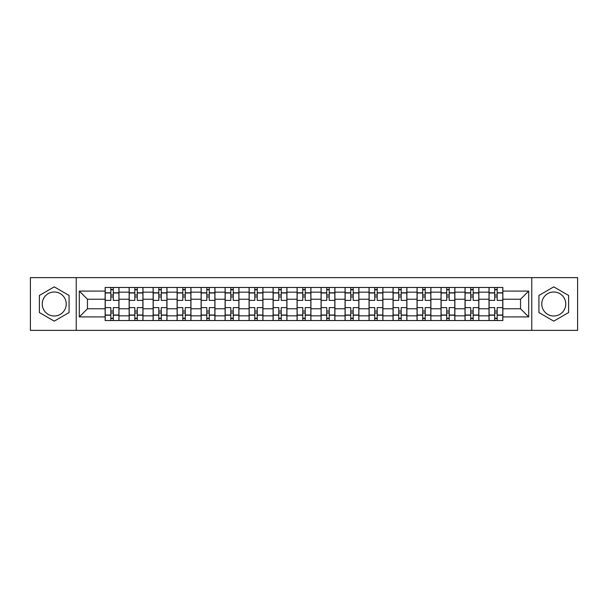 <?xml version="1.0" encoding="UTF-8"?>
<svg xmlns="http://www.w3.org/2000/svg" width="608" height="608" viewBox="0 0 608 608"><rect width="100%" height="100%" fill="white"/><g stroke="black" fill="none" stroke-linecap="round" stroke-linejoin="round"><path stroke-width="0.91" d="M54.241 315.993A11.993 11.993 0 0 1 42.241 304A11.993 11.993 0 0 1 54.241 292.007A11.993 11.993 0 0 1 66.234 304A11.993 11.993 0 0 1 54.241 315.993M553.759 315.993A11.993 11.993 0 0 1 541.766 304A11.993 11.993 0 0 1 553.759 292.007A11.993 11.993 0 0 1 565.759 304A11.993 11.993 0 0 1 553.759 315.993M531.772 330.372L577.6 330.372L577.6 277.628L30.4 277.628L30.4 330.372L531.772 330.372L531.772 277.628M129.139 320.53L129.139 292.159L118.986 292.159L118.986 320.53M118.986 292.159L118.986 287.47M129.139 292.159L129.139 287.47M142.979 287.47L142.979 320.53M153.125 320.53L153.125 287.47M166.972 287.47L166.972 320.53M177.118 320.53L177.118 287.47M190.958 287.47L190.958 320.53M201.111 320.53L201.111 287.47M214.951 287.47L214.951 320.53M225.104 320.53L225.104 287.47M238.944 287.47L238.944 320.53M249.098 320.53L249.098 287.47M262.937 287.47L262.937 320.53M273.091 320.53L273.091 287.47M286.93 287.47L286.93 320.53M297.076 320.53L297.076 287.47M310.924 287.47L310.924 320.53M321.07 320.53L321.07 287.47M334.909 287.47L334.909 320.53M345.063 320.53L345.063 287.47M358.902 287.47L358.902 320.53M369.056 320.53L369.056 287.47M382.896 287.47L382.896 320.53M393.049 320.53L393.049 287.47M406.889 287.47L406.889 320.53M417.042 320.53L417.042 287.47M430.882 287.47L430.882 320.53M441.028 320.53L441.028 287.47M454.875 287.47L454.875 320.53M465.021 320.53L465.021 287.47M478.861 287.47L478.861 320.53M489.014 320.53L489.014 287.47M489.014 308.765L478.861 308.765M465.021 308.765L454.875 308.765M441.028 308.765L430.882 308.765M417.042 308.765L406.889 308.765M393.049 308.765L382.896 308.765M369.056 308.765L358.902 308.765M345.063 308.765L334.909 308.765M321.07 308.765L310.924 308.765M297.076 308.765L286.93 308.765M273.091 308.765L262.937 308.765M249.098 308.765L238.944 308.765M225.104 308.765L214.951 308.765M201.111 308.765L190.958 308.765M177.118 308.765L166.972 308.765M153.125 308.765L142.979 308.765M129.139 308.765L118.986 308.765M489.014 299.235L478.861 299.235M465.021 299.235L454.875 299.235M441.028 299.235L430.882 299.235M417.042 299.235L406.889 299.235M393.049 299.235L382.896 299.235M369.056 299.235L358.902 299.235M345.063 299.235L334.909 299.235M321.07 299.235L310.924 299.235M297.076 299.235L286.93 299.235M273.091 299.235L262.937 299.235M249.098 299.235L238.944 299.235M225.104 299.235L214.951 299.235M201.111 299.235L190.958 299.235M177.118 299.235L166.972 299.235M153.125 299.235L142.979 299.235M129.139 299.235L118.986 299.235M87.461 308.765L105.146 308.765L105.146 299.235L87.461 299.235L87.461 308.765L79.306 316.92L79.306 291.08L105.146 291.08L105.146 299.235M502.854 299.235L502.854 308.765L520.539 308.765L520.539 299.235L502.854 299.235L502.854 287.47L105.146 287.47L105.146 291.08M502.854 291.08L528.694 291.08L528.694 316.92L502.854 316.92L502.854 308.765M105.146 308.765L105.146 320.53L502.854 320.53L502.854 316.92M105.146 316.92L79.306 316.92M76.228 330.372L76.228 277.628M69.076 295.435L54.241 286.862L39.398 295.435L39.398 312.565L54.241 321.138L69.076 312.565L69.076 295.435M568.602 295.435L553.759 286.862L538.924 295.435L538.924 312.565L553.759 321.138L568.602 312.565L568.602 295.435M113.293 318.227L110.831 318.227M110.831 289.773L113.293 289.773M137.286 318.227L134.824 318.227M134.824 289.773L137.286 289.773M161.28 318.227L158.817 318.227M158.817 289.773L161.28 289.773M185.273 318.227L182.81 318.227M182.81 289.773L185.273 289.773M209.266 318.227L206.804 318.227M206.804 289.773L209.266 289.773M233.252 318.227L230.797 318.227M230.797 289.773L233.252 289.773M257.245 318.227L254.782 318.227M254.782 289.773L257.245 289.773M281.238 318.227L278.776 318.227M278.776 289.773L281.238 289.773M305.231 318.227L302.769 318.227M302.769 289.773L305.231 289.773M329.224 318.227L326.762 318.227M326.762 289.773L329.224 289.773M353.218 318.227L350.755 318.227M350.755 289.773L353.218 289.773M377.203 318.227L374.748 318.227M374.748 289.773L377.203 289.773M401.196 318.227L398.734 318.227M398.734 289.773L401.196 289.773M425.19 318.227L422.727 318.227M422.727 289.773L425.19 289.773M449.183 318.227L446.72 318.227M446.72 289.773L449.183 289.773M473.176 318.227L470.714 318.227M470.714 289.773L473.176 289.773M497.169 318.227L494.707 318.227M494.707 289.773L497.169 289.773M79.306 291.08L87.461 299.235M520.539 308.765L528.694 316.92M520.539 299.235L528.694 291.08M118.91 320.53L118.91 300.382L113.293 300.382L113.293 287.47M110.831 287.47L110.831 300.382L105.222 300.382L105.222 287.47M118.91 300.382L118.91 287.47M105.222 320.53L105.222 307.618L110.831 307.618L110.831 320.53M113.293 320.53L113.293 307.618L118.91 307.618M110.831 297L113.293 297M105.222 307.618L105.222 300.382M113.293 311L110.831 311M113.293 318.531L110.831 318.531M110.831 312.998L113.293 312.998M113.293 295.002L110.831 295.002M110.831 289.469L113.293 289.469M142.903 320.53L142.903 300.382L137.286 300.382L137.286 287.47M134.824 287.47L134.824 300.382L129.215 300.382L129.215 287.47M142.903 300.382L142.903 287.47M129.215 320.53L129.215 307.618L134.824 307.618L134.824 320.53M137.286 320.53L137.286 307.618L142.903 307.618M134.824 297L137.286 297M129.215 307.618L129.215 300.382M137.286 311L134.824 311M137.286 318.531L134.824 318.531M134.824 312.998L137.286 312.998M137.286 295.002L134.824 295.002M134.824 289.469L137.286 289.469M166.896 320.53L166.896 300.382L161.28 300.382L161.28 287.47M158.817 287.47L158.817 300.382L153.208 300.382L153.208 287.47M166.896 300.382L166.896 287.47M153.208 320.53L153.208 307.618L158.817 307.618L158.817 320.53M161.28 320.53L161.28 307.618L166.896 307.618M158.817 297L161.28 297M153.208 307.618L153.208 300.382M161.28 311L158.817 311M161.28 318.531L158.817 318.531M158.817 312.998L161.28 312.998M161.28 295.002L158.817 295.002M158.817 289.469L161.28 289.469M190.882 320.53L190.882 300.382L185.273 300.382L185.273 287.47M182.81 287.47L182.81 300.382L177.194 300.382L177.194 287.47M190.882 300.382L190.882 287.47M177.194 320.53L177.194 307.618L182.81 307.618L182.81 320.53M185.273 320.53L185.273 307.618L190.882 307.618M182.81 297L185.273 297M177.194 307.618L177.194 300.382M185.273 311L182.81 311M185.273 318.531L182.81 318.531M182.81 312.998L185.273 312.998M185.273 295.002L182.81 295.002M182.81 289.469L185.273 289.469M214.875 320.53L214.875 300.382L209.266 300.382L209.266 287.47M206.804 287.47L206.804 300.382L201.187 300.382L201.187 287.47M214.875 300.382L214.875 287.47M201.187 320.53L201.187 307.618L206.804 307.618L206.804 320.53M209.266 320.53L209.266 307.618L214.875 307.618M206.804 297L209.266 297M201.187 307.618L201.187 300.382M209.266 311L206.804 311M209.266 318.531L206.804 318.531M206.804 312.998L209.266 312.998M209.266 295.002L206.804 295.002M206.804 289.469L209.266 289.469M238.868 320.53L238.868 300.382L233.252 300.382L233.252 287.47M230.797 287.47L230.797 300.382L225.18 300.382L225.18 287.47M238.868 300.382L238.868 287.47M225.18 320.53L225.18 307.618L230.797 307.618L230.797 320.53M233.252 320.53L233.252 307.618L238.868 307.618M230.797 297L233.252 297M225.18 307.618L225.18 300.382M233.252 311L230.797 311M233.252 318.531L230.797 318.531M230.797 312.998L233.252 312.998M233.252 295.002L230.797 295.002M230.797 289.469L233.252 289.469M262.861 320.53L262.861 300.382L257.245 300.382L257.245 287.47M254.782 287.47L254.782 300.382L249.174 300.382L249.174 287.47M262.861 300.382L262.861 287.47M249.174 320.53L249.174 307.618L254.782 307.618L254.782 320.53M257.245 320.53L257.245 307.618L262.861 307.618M254.782 297L257.245 297M249.174 307.618L249.174 300.382M257.245 311L254.782 311M257.245 318.531L254.782 318.531M254.782 312.998L257.245 312.998M257.245 295.002L254.782 295.002M254.782 289.469L257.245 289.469M286.854 320.53L286.854 300.382L281.238 300.382L281.238 287.47M278.776 287.47L278.776 300.382L273.167 300.382L273.167 287.47M286.854 300.382L286.854 287.47M273.167 320.53L273.167 307.618L278.776 307.618L278.776 320.53M281.238 320.53L281.238 307.618L286.854 307.618M278.776 297L281.238 297M273.167 307.618L273.167 300.382M281.238 311L278.776 311M281.238 318.531L278.776 318.531M278.776 312.998L281.238 312.998M281.238 295.002L278.776 295.002M278.776 289.469L281.238 289.469M310.848 320.53L310.848 300.382L305.231 300.382L305.231 287.47M302.769 287.47L302.769 300.382L297.152 300.382L297.152 287.47M310.848 300.382L310.848 287.47M297.152 320.53L297.152 307.618L302.769 307.618L302.769 320.53M305.231 320.53L305.231 307.618L310.848 307.618M302.769 297L305.231 297M297.152 307.618L297.152 300.382M305.231 311L302.769 311M305.231 318.531L302.769 318.531M302.769 312.998L305.231 312.998M305.231 295.002L302.769 295.002M302.769 289.469L305.231 289.469M334.833 320.53L334.833 300.382L329.224 300.382L329.224 287.47M326.762 287.47L326.762 300.382L321.146 300.382L321.146 287.47M334.833 300.382L334.833 287.47M321.146 320.53L321.146 307.618L326.762 307.618L326.762 320.53M329.224 320.53L329.224 307.618L334.833 307.618M326.762 297L329.224 297M321.146 307.618L321.146 300.382M329.224 311L326.762 311M329.224 318.531L326.762 318.531M326.762 312.998L329.224 312.998M329.224 295.002L326.762 295.002M326.762 289.469L329.224 289.469M358.826 320.53L358.826 300.382L353.218 300.382L353.218 287.47M350.755 287.47L350.755 300.382L345.139 300.382L345.139 287.47M358.826 300.382L358.826 287.47M345.139 320.53L345.139 307.618L350.755 307.618L350.755 320.53M353.218 320.53L353.218 307.618L358.826 307.618M350.755 297L353.218 297M345.139 307.618L345.139 300.382M353.218 311L350.755 311M353.218 318.531L350.755 318.531M350.755 312.998L353.218 312.998M353.218 295.002L350.755 295.002M350.755 289.469L353.218 289.469M382.82 320.53L382.82 300.382L377.203 300.382L377.203 287.47M374.748 287.47L374.748 300.382L369.132 300.382L369.132 287.47M382.82 300.382L382.82 287.47M369.132 320.53L369.132 307.618L374.748 307.618L374.748 320.53M377.203 320.53L377.203 307.618L382.82 307.618M374.748 297L377.203 297M369.132 307.618L369.132 300.382M377.203 311L374.748 311M377.203 318.531L374.748 318.531M374.748 312.998L377.203 312.998M377.203 295.002L374.748 295.002M374.748 289.469L377.203 289.469M406.813 320.53L406.813 300.382L401.196 300.382L401.196 287.47M398.734 287.47L398.734 300.382L393.125 300.382L393.125 287.47M406.813 300.382L406.813 287.47M393.125 320.53L393.125 307.618L398.734 307.618L398.734 320.53M401.196 320.53L401.196 307.618L406.813 307.618M398.734 297L401.196 297M393.125 307.618L393.125 300.382M401.196 311L398.734 311M401.196 318.531L398.734 318.531M398.734 312.998L401.196 312.998M401.196 295.002L398.734 295.002M398.734 289.469L401.196 289.469M430.806 320.53L430.806 300.382L425.19 300.382L425.19 287.47M422.727 287.47L422.727 300.382L417.118 300.382L417.118 287.47M430.806 300.382L430.806 287.47M417.118 320.53L417.118 307.618L422.727 307.618L422.727 320.53M425.19 320.53L425.19 307.618L430.806 307.618M422.727 297L425.19 297M417.118 307.618L417.118 300.382M425.19 311L422.727 311M425.19 318.531L422.727 318.531M422.727 312.998L425.19 312.998M425.19 295.002L422.727 295.002M422.727 289.469L425.19 289.469M454.792 320.53L454.792 300.382L449.183 300.382L449.183 287.47M446.72 287.47L446.72 300.382L441.104 300.382L441.104 287.47M454.792 300.382L454.792 287.47M441.104 320.53L441.104 307.618L446.72 307.618L446.72 320.53M449.183 320.53L449.183 307.618L454.792 307.618M446.72 297L449.183 297M441.104 307.618L441.104 300.382M449.183 311L446.72 311M449.183 318.531L446.72 318.531M446.72 312.998L449.183 312.998M449.183 295.002L446.72 295.002M446.72 289.469L449.183 289.469M478.785 320.53L478.785 300.382L473.176 300.382L473.176 287.47M470.714 287.47L470.714 300.382L465.097 300.382L465.097 287.47M478.785 300.382L478.785 287.47M465.097 320.53L465.097 307.618L470.714 307.618L470.714 320.53M473.176 320.53L473.176 307.618L478.785 307.618M470.714 297L473.176 297M465.097 307.618L465.097 300.382M473.176 311L470.714 311M473.176 318.531L470.714 318.531M470.714 312.998L473.176 312.998M473.176 295.002L470.714 295.002M470.714 289.469L473.176 289.469M502.778 320.53L502.778 300.382L497.169 300.382L497.169 287.47M494.707 287.47L494.707 300.382L489.09 300.382L489.09 287.47M502.778 300.382L502.778 287.47M489.09 320.53L489.09 307.618L494.707 307.618L494.707 320.53M497.169 320.53L497.169 307.618L502.778 307.618M494.707 297L497.169 297M489.09 307.618L489.09 300.382M497.169 311L494.707 311M497.169 318.531L494.707 318.531M494.707 312.998L497.169 312.998M497.169 295.002L494.707 295.002M494.707 289.469L497.169 289.469M465.021 292.159L454.875 292.159M441.028 292.159L430.882 292.159M417.042 292.159L406.889 292.159M393.049 292.159L382.896 292.159M369.056 292.159L358.902 292.159M345.063 292.159L334.909 292.159M321.07 292.159L310.924 292.159M297.076 292.159L286.93 292.159M273.091 292.159L262.937 292.159M249.098 292.159L238.944 292.159M225.104 292.159L214.951 292.159M201.111 292.159L190.958 292.159M177.118 292.159L166.972 292.159M153.125 292.159L142.979 292.159M489.014 292.159L478.861 292.159M465.021 315.841L454.875 315.841M441.028 315.841L430.882 315.841M417.042 315.841L406.889 315.841M393.049 315.841L382.896 315.841M369.056 315.841L358.902 315.841M345.063 315.841L334.909 315.841M321.07 315.841L310.924 315.841M297.076 315.841L286.93 315.841M273.091 315.841L262.937 315.841M249.098 315.841L238.944 315.841M225.104 315.841L214.951 315.841M201.111 315.841L190.958 315.841M177.118 315.841L166.972 315.841M153.125 315.841L142.979 315.841M129.139 315.841L118.986 315.841M489.014 315.841L478.861 315.841M118.91 292.775L113.293 292.775M110.831 292.775L105.222 292.775M110.831 292.98L105.222 292.98M110.831 315.02L105.222 315.02M110.831 315.225L105.222 315.225M118.91 315.225L113.293 315.225M118.91 292.98L113.293 292.98M118.91 315.02L113.293 315.02M142.903 292.775L137.286 292.775M134.824 292.775L129.215 292.775M134.824 292.98L129.215 292.98M134.824 315.02L129.215 315.02M134.824 315.225L129.215 315.225M142.903 315.225L137.286 315.225M142.903 292.98L137.286 292.98M142.903 315.02L137.286 315.02M166.896 292.775L161.28 292.775M158.817 292.775L153.208 292.775M158.817 292.98L153.208 292.98M158.817 315.02L153.208 315.02M158.817 315.225L153.208 315.225M166.896 315.225L161.28 315.225M166.896 292.98L161.28 292.98M166.896 315.02L161.28 315.02M190.882 292.775L185.273 292.775M182.81 292.775L177.194 292.775M182.81 292.98L177.194 292.98M182.81 315.02L177.194 315.02M182.81 315.225L177.194 315.225M190.882 315.225L185.273 315.225M190.882 292.98L185.273 292.98M190.882 315.02L185.273 315.02M214.875 292.775L209.266 292.775M206.804 292.775L201.187 292.775M206.804 292.98L201.187 292.98M206.804 315.02L201.187 315.02M206.804 315.225L201.187 315.225M214.875 315.225L209.266 315.225M214.875 292.98L209.266 292.98M214.875 315.02L209.266 315.02M238.868 292.775L233.252 292.775M230.797 292.775L225.18 292.775M230.797 292.98L225.18 292.98M230.797 315.02L225.18 315.02M230.797 315.225L225.18 315.225M238.868 315.225L233.252 315.225M238.868 292.98L233.252 292.98M238.868 315.02L233.252 315.02M262.861 292.775L257.245 292.775M254.782 292.775L249.174 292.775M254.782 292.98L249.174 292.98M254.782 315.02L249.174 315.02M254.782 315.225L249.174 315.225M262.861 315.225L257.245 315.225M262.861 292.98L257.245 292.98M262.861 315.02L257.245 315.02M286.854 292.775L281.238 292.775M278.776 292.775L273.167 292.775M278.776 292.98L273.167 292.98M278.776 315.02L273.167 315.02M278.776 315.225L273.167 315.225M286.854 315.225L281.238 315.225M286.854 292.98L281.238 292.98M286.854 315.02L281.238 315.02M310.848 292.775L305.231 292.775M302.769 292.775L297.152 292.775M302.769 292.98L297.152 292.98M302.769 315.02L297.152 315.02M302.769 315.225L297.152 315.225M310.848 315.225L305.231 315.225M310.848 292.98L305.231 292.98M310.848 315.02L305.231 315.02M334.833 292.775L329.224 292.775M326.762 292.775L321.146 292.775M326.762 292.98L321.146 292.98M326.762 315.02L321.146 315.02M326.762 315.225L321.146 315.225M334.833 315.225L329.224 315.225M334.833 292.98L329.224 292.98M334.833 315.02L329.224 315.02M358.826 292.775L353.218 292.775M350.755 292.775L345.139 292.775M350.755 292.98L345.139 292.98M350.755 315.02L345.139 315.02M350.755 315.225L345.139 315.225M358.826 315.225L353.218 315.225M358.826 292.98L353.218 292.98M358.826 315.02L353.218 315.02M382.82 292.775L377.203 292.775M374.748 292.775L369.132 292.775M374.748 292.98L369.132 292.98M374.748 315.02L369.132 315.02M374.748 315.225L369.132 315.225M382.82 315.225L377.203 315.225M382.82 292.98L377.203 292.98M382.82 315.02L377.203 315.02M406.813 292.775L401.196 292.775M398.734 292.775L393.125 292.775M398.734 292.98L393.125 292.98M398.734 315.02L393.125 315.02M398.734 315.225L393.125 315.225M406.813 315.225L401.196 315.225M406.813 292.98L401.196 292.98M406.813 315.02L401.196 315.02M430.806 292.775L425.19 292.775M422.727 292.775L417.118 292.775M422.727 292.98L417.118 292.98M422.727 315.02L417.118 315.02M422.727 315.225L417.118 315.225M430.806 315.225L425.19 315.225M430.806 292.98L425.19 292.98M430.806 315.02L425.19 315.02M454.792 292.775L449.183 292.775M446.72 292.775L441.104 292.775M446.72 292.98L441.104 292.98M446.72 315.02L441.104 315.02M446.72 315.225L441.104 315.225M454.792 315.225L449.183 315.225M454.792 292.98L449.183 292.98M454.792 315.02L449.183 315.02M478.785 292.775L473.176 292.775M470.714 292.775L465.097 292.775M470.714 292.98L465.097 292.98M470.714 315.02L465.097 315.02M470.714 315.225L465.097 315.225M478.785 315.225L473.176 315.225M478.785 292.98L473.176 292.98M478.785 315.02L473.176 315.02M502.778 292.775L497.169 292.775M494.707 292.775L489.09 292.775M494.707 292.98L489.09 292.98M494.707 315.02L489.09 315.02M494.707 315.225L489.09 315.225M502.778 315.225L497.169 315.225M502.778 292.98L497.169 292.98M502.778 315.02L497.169 315.02"/></g></svg>
